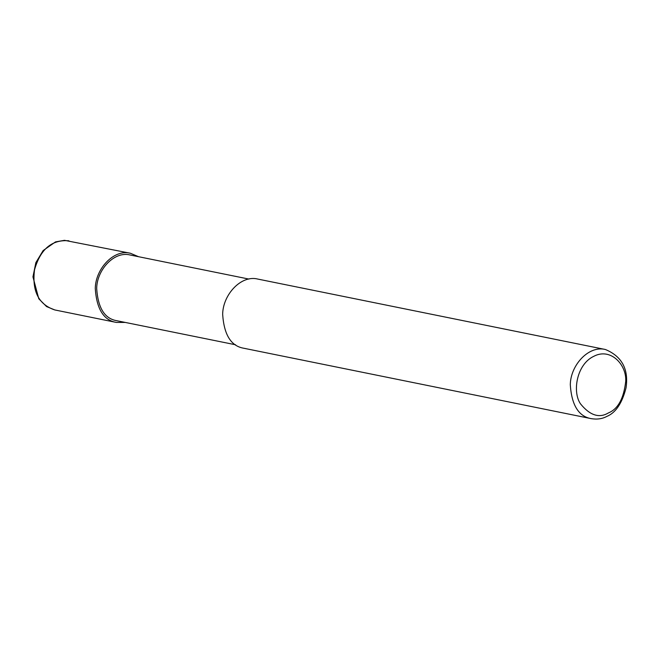 <?xml version="1.0" encoding="UTF-8"?>
<svg xmlns="http://www.w3.org/2000/svg" width="659" height="659" viewBox="0 0 659 659"><rect width="100%" height="100%" fill="white"/><g stroke="black" fill="none" stroke-linecap="round" stroke-linejoin="round"><path stroke-width="0.99" d="M125.259 322.424L116.388 322.432C103.677 320.315 96.642 309.022 95.275 288.535C95.464 268.864 113.785 248.937 130.4 253.254L138.571 256.713M235.593 344.781L116.734 320.702C104.666 318.692 97.985 307.959 96.684 288.502C96.857 269.811 114.262 250.881 130.054 254.984L248.904 279.07M591.411 418.679L243.764 348.24C231.062 346.123 224.027 334.83 222.66 314.351C222.841 294.672 241.169 274.745 257.784 279.07L605.423 349.509C621.882 356.362 628.76 369.131 626.05 387.805C622.129 403.242 615.704 412.781 606.782 416.439C602.318 418.844 597.194 419.594 591.411 418.679C578.709 416.57 571.666 405.269 570.299 384.79C570.488 365.111 588.808 345.184 605.423 349.509M608.389 412.938C599.204 418.44 589.904 415.417 580.505 403.852C572.136 391.858 576.699 364.279 593.751 356.33C610.539 347.375 626.701 364.608 625.729 381.264C623.785 398.497 618.002 409.058 608.389 412.938M130.4 253.254L64.442 240.321L55.496 241.902L43.14 250.56L35.85 262.644L32.95 276.862L38.79 298.782L46.567 306.567L54.821 309.952C38.626 304.532 31.863 291.138 34.532 269.77C40.43 249.127 51.863 239.464 68.833 240.782L68.923 240.807M54.821 309.952L116.388 322.432"/></g></svg>
